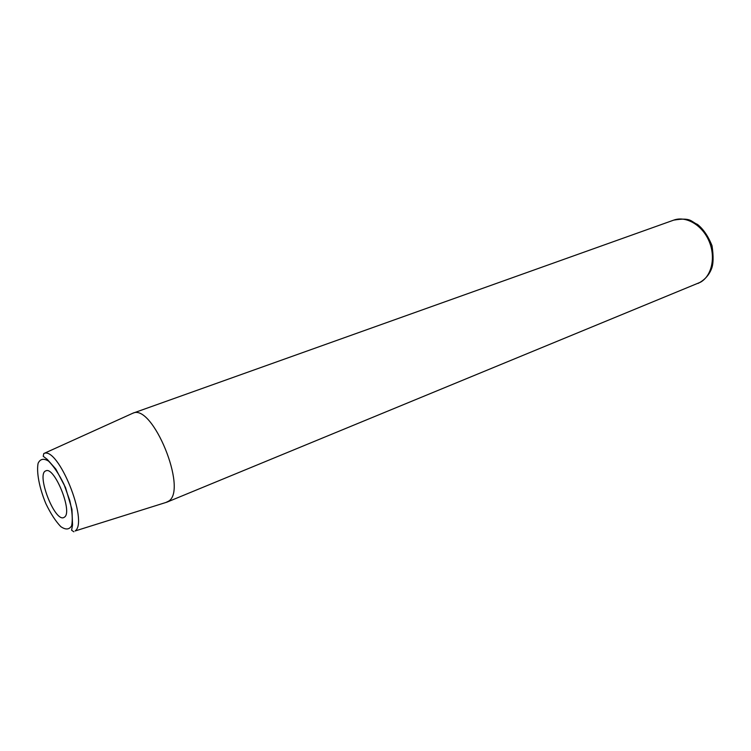 <?xml version="1.0" encoding="UTF-8"?>
<svg xmlns="http://www.w3.org/2000/svg" width="751" height="751" viewBox="0 0 751 751"><rect width="100%" height="100%" fill="white"/><g stroke="black" fill="none" stroke-linecap="round" stroke-linejoin="round"><path stroke-width="1.13" d="M165.83 502.503L168.712 501.105C187.938 489.596 152.406 402.921 132.796 413.238L131.725 413.726M166.947 502.147L75.109 530.976C88.871 521.832 58.071 445.878 43.783 453.548L132.796 413.238L673.713 220.127C685.898 215.621 702.063 224.887 708.935 240.883C715.938 256.814 711.939 275.626 700.589 282.16L166.947 502.147M64.717 516.96C72.678 511.131 54.288 466.146 45.886 470.849C35.87 473.477 54.626 522.292 63.826 517.542L64.717 516.96M45.839 503.592C39.371 488 36.311 472.21 38.113 463.264C40.207 458.87 43.661 458.148 48.496 461.086C53.8 466.277 58.972 474.059 64.032 484.442L69.815 500.645C72.284 511.356 72.875 519.748 71.608 525.813C69.233 529.727 65.628 529.99 60.765 526.601C55.583 521.185 50.608 513.515 45.839 503.592M73.851 531.802L71.598 530.234L72.547 524.996L71.955 509.375L65.525 487.577L55.827 469.056L47.313 459.424L43.211 456.27L43.783 453.548M673.713 220.127C691.436 217.217 690.469 221.414 697.491 224.427C703.349 229.083 708.202 236.189 712.032 245.746C713.61 256.429 713.422 264.145 711.479 268.886C708.906 275.345 704.419 280.189 698.026 283.437"/></g></svg>
